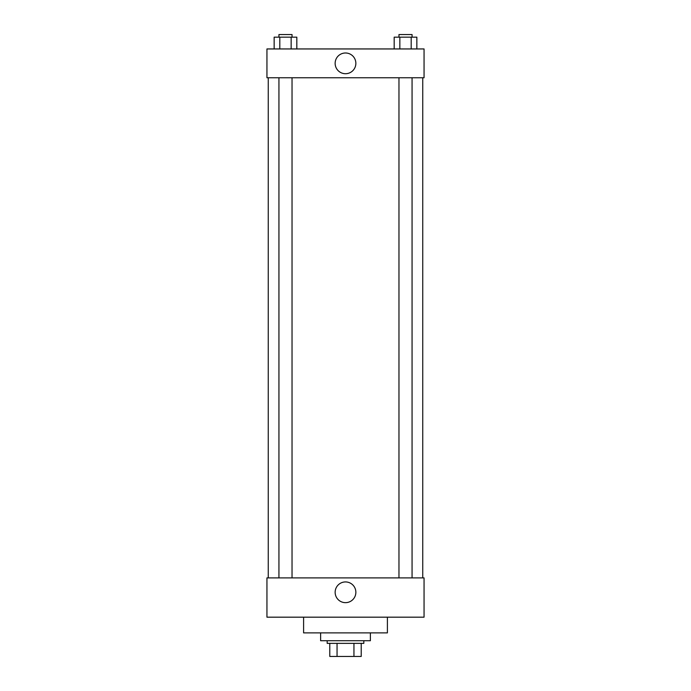 <?xml version="1.0" encoding="UTF-8"?>
<svg xmlns="http://www.w3.org/2000/svg" width="691" height="691" viewBox="0 0 691 691"><rect width="100%" height="100%" fill="white"/><g stroke="black" fill="none" stroke-linecap="round" stroke-linejoin="round"><path stroke-width="1.04" d="M353.947 643.356L353.947 656.45L329.788 656.45L329.788 643.356M353.947 656.45L361.212 656.45L361.212 643.356L361.212 656.45M363.829 640.738L363.829 643.356L327.171 643.356L327.171 640.738M337.053 643.356L337.053 656.45M320.624 632.887L320.624 640.738L370.376 640.738L370.376 632.887M303.599 617.175L303.599 632.887L387.401 632.887L387.401 617.175M266.942 617.175L424.058 617.175L266.942 617.175L266.942 577.892L424.058 577.892L424.058 617.175M335.144 592.299A10.356 10.356 0 0 1 350.683 583.325A10.356 10.356 0 0 1 350.683 601.265A10.356 10.356 0 0 1 335.144 592.299M422.745 77.755L422.745 577.892M424.058 77.755L266.942 77.755L266.942 48.949L424.058 48.949L424.058 77.755M355.856 63.356A10.356 10.356 0 0 1 340.317 72.322A10.356 10.356 0 0 1 340.317 54.382A10.356 10.356 0 0 1 355.856 63.356M416.854 48.949L416.854 37.167L394.181 37.167L394.181 48.949M411.188 37.167L411.188 48.949M399.847 37.167L399.847 48.949M398.966 37.167L398.966 34.55L412.061 34.55L412.061 37.167M296.819 48.949L296.819 37.167L274.146 37.167L274.146 48.949M291.153 37.167L291.153 48.949M279.812 37.167L279.812 48.949M278.939 37.167L278.939 34.55L292.034 34.55L292.034 37.167M268.255 77.755L268.255 577.892M412.061 577.892L412.061 77.755M398.966 577.892L398.966 77.755M278.939 77.755L278.939 577.892M292.034 77.755L292.034 577.892"/></g></svg>
